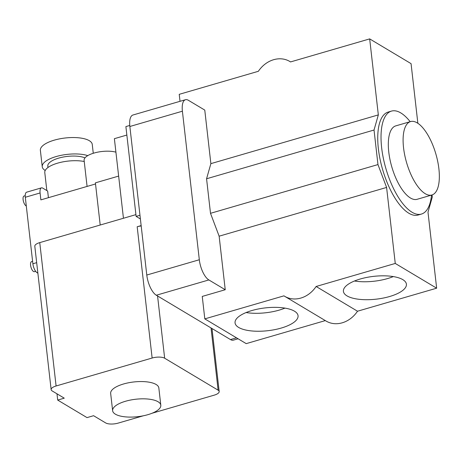 <?xml version="1.0" encoding="UTF-8"?>
<svg xmlns="http://www.w3.org/2000/svg" width="462" height="462" viewBox="0 0 462 462"><rect width="100%" height="100%" fill="white"/><g stroke="black" fill="none" stroke-linecap="round" stroke-linejoin="round"><path stroke-width="0.69" d="M45.212 170.484A26.109 9.448 -6.5 0 1 42.244 166.742L40.373 150.335A26.109 9.448 -6.5 0 1 54.245 140.159A26.109 9.448 -6.5 0 1 92.256 144.421L93.266 153.28M42.244 166.742A26.109 9.448 -6.5 0 1 56.11 156.566A26.109 9.448 -6.5 0 1 87.774 155.613M47.961 167.51L47.805 166.112A20.513 7.427 -6.5 0 1 58.697 158.114A20.513 7.427 -6.5 0 1 84.973 157.888M403.545 147.719A38.23 15.258 73.8 0 0 431.906 194.993A38.23 15.258 73.8 0 0 438.9 168.855A38.23 15.258 73.8 0 0 410.539 121.581A38.23 15.258 73.8 0 0 403.545 147.719M410.539 121.581L395.761 125.878A38.23 15.258 73.8 0 0 388.767 152.015A38.23 15.258 73.8 0 0 417.128 199.295L431.906 194.993M410.169 121.685A53.615 21.402 73.8 0 0 391.458 111.105A53.615 21.402 73.8 0 0 381.652 147.765A53.615 21.402 73.8 0 0 421.431 214.068A53.615 21.402 73.8 0 0 431.537 195.103M391.458 111.105L388.178 112.064A53.615 21.402 73.8 0 0 378.372 148.718A53.615 21.402 73.8 0 0 418.145 215.021L421.431 214.068M402.818 279.643A31.705 11.475 173.5 0 0 366.73 277.431A31.705 11.475 173.5 0 0 343.41 291.355A31.705 11.475 173.5 0 0 347.002 295.888A31.705 11.475 173.5 0 0 383.09 298.1A31.705 11.475 173.5 0 0 406.41 284.176A31.705 11.475 173.5 0 0 402.818 279.643M294.461 311.18A31.705 11.475 173.5 0 0 258.373 308.968A31.705 11.475 173.5 0 0 235.054 322.892A31.705 11.475 173.5 0 0 238.64 327.431A31.705 11.475 173.5 0 0 274.734 329.637A31.705 11.475 173.5 0 0 298.054 315.713A31.705 11.475 173.5 0 0 294.461 311.18M180.024 101.311L179.227 94.329L258.362 71.292A26.109 21.997 120.9 0 1 273.666 59.702A26.109 21.997 120.9 0 1 289.818 61.475A26.109 21.997 120.9 0 1 290.534 61.931L369.675 38.895L411.065 63.641L417.862 123.308M125.502 401.259A24.243 8.772 173.5 0 0 112.63 410.701A24.243 8.772 173.5 0 0 147.927 414.662A24.243 8.772 173.5 0 0 160.805 405.214A24.243 8.772 173.5 0 0 125.502 401.259M160.805 405.214L158.836 387.941A24.243 8.772 173.5 0 0 123.539 383.986A24.243 8.772 173.5 0 0 110.661 393.428L112.63 410.701M35.672 271.338L34.454 271.691A5.221 2.085 -106.2 0 1 30.579 265.234A5.221 2.085 -106.2 0 1 31.532 261.665L32.611 261.353M26.299 205.994A5.221 2.085 -106.2 0 1 23.1 199.596A5.221 2.085 -106.2 0 1 24.053 196.027L25.219 195.692M46.835 190.569L44.785 172.574A24.243 8.772 -6.5 0 1 57.663 163.132A24.243 8.772 -6.5 0 1 84.24 161.515M95.524 183.968L40.87 199.879L40.084 192.966A7.461 2.98 -106.2 0 1 41.447 187.867A7.461 2.98 -106.2 0 1 42.747 188.121L47.655 191.054L48.412 197.684M87.081 186.429L84.107 160.32A18.647 6.751 -6.5 0 1 94.011 153.055A18.647 6.751 -6.5 0 1 115.91 152.16M432.057 194.947L432.293 197.06L427.991 212.191L436.654 288.19L395.258 263.444L386.596 187.439L377.968 164.576L374.029 130.03L378.332 114.894L369.675 38.895M395.258 263.444L316.123 286.48L357.513 311.226A26.109 21.997 120.9 0 1 326.062 321.044L284.667 296.298A26.109 21.997 120.9 0 1 283.951 295.842L204.81 318.878L202.252 296.425L225.237 289.732L219.138 236.186L210.505 213.317L206.566 178.771L210.874 163.64L204.77 110.095L188.386 100.294A16.782 6.699 73.8 0 0 185.464 99.728A16.782 6.699 73.8 0 0 182.398 111.203L199.318 259.748A16.782 6.699 73.8 0 0 208.853 279.937L225.237 289.732M436.654 288.19L357.513 311.226M325.317 320.599L246.206 343.63L204.81 318.878M152.079 413.242L214.224 395.149A9.327 3.373 173.5 0 0 219.179 391.516A9.327 3.373 173.5 0 0 218.122 390.182L164.657 358.217A9.327 3.373 173.5 0 0 152.137 358.027L56.093 385.984A9.327 3.373 173.5 0 0 51.138 389.616A9.327 3.373 173.5 0 0 52.194 390.95L64.264 398.169L57.698 400.08L87.018 417.613L93.584 415.702L105.659 422.921A9.327 3.373 173.5 0 0 118.18 423.105L143.295 415.8M141.153 225.595L137.179 226.75A9.327 3.373 173.5 0 1 141.193 225.964M37.872 273.192L37.122 272.742A7.461 2.98 -106.2 0 1 32.883 263.767L25.306 197.268A7.461 2.98 -106.2 0 1 26.675 192.169L41.447 187.867M123.446 218.255L114.38 138.681L126.854 135.048M118.642 176.091L95.397 182.854L100.202 225.023M129.758 125.462L125.889 126.588L136.123 216.407L140.396 218.965M135.92 214.628L39.755 242.614A9.327 3.373 173.5 0 0 34.806 246.252L51.138 389.616M57.698 400.08L56.988 393.815M139.974 215.286L136.123 216.407M185.464 99.728L132.929 115.021A16.782 6.699 73.8 0 0 129.857 126.496L146.783 275.04A16.782 6.699 73.8 0 0 156.318 295.23L230.48 339.57A16.782 6.699 73.8 0 0 233.397 340.142L238.092 338.773M378.332 114.894L210.874 163.64M374.029 130.03L206.566 178.771M377.968 164.576L210.505 213.317M386.596 187.439L219.138 236.186M316.123 286.48A26.109 21.997 120.9 0 1 284.667 296.298M246.102 312.543A31.705 11.475 173.5 0 0 284.956 308.119M354.458 281.006A31.705 11.475 173.5 0 0 393.312 276.576M164.657 358.217L157.565 295.975M218.122 390.182L211.03 327.939M37.122 272.742L37.797 272.545M25.306 197.268L40.084 192.966M32.883 263.767L36.671 262.664M39.755 242.614L56.093 385.984M152.137 358.027L137.179 226.75M236.492 337.82L230.48 339.57M182.398 111.203L129.857 126.496M199.318 259.748L146.783 275.04M208.853 279.937L156.318 295.23M290.563 61.92L289.818 61.475M219.179 391.516L212 328.522"/></g></svg>
